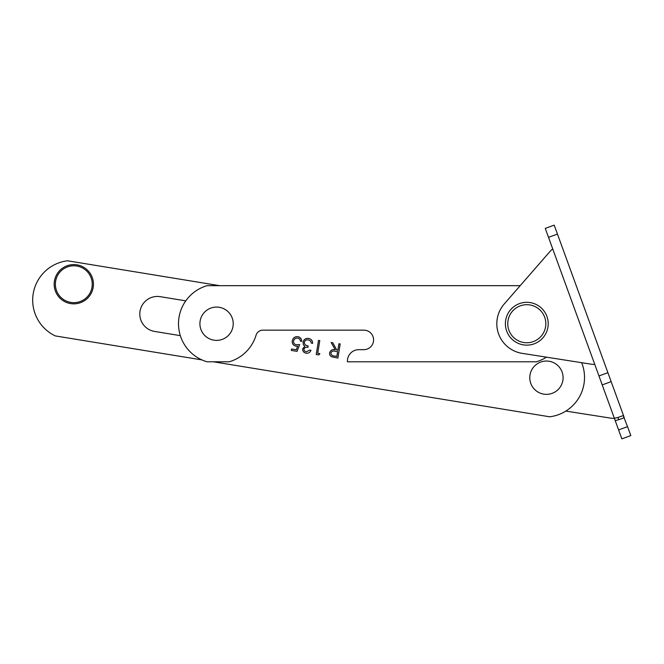 <?xml version="1.0" encoding="UTF-8"?>
<svg xmlns="http://www.w3.org/2000/svg" width="664" height="664" viewBox="0 0 664 664"><rect width="100%" height="100%" fill="white"/><g stroke="black" fill="none" stroke-linecap="round" stroke-linejoin="round"><path stroke-width="1" d="M546.497 357.166A39.633 39.633 0 0 1 536.263 361.797L347.413 361.797L347.413 361.083A11.421 11.421 0 0 1 358.834 349.662L363.822 349.662A9.752 9.752 0 0 0 373.583 339.91A9.752 9.752 0 0 0 363.822 330.157L262.894 330.157A7.138 7.138 0 0 0 256.063 335.22A39.633 39.633 0 0 1 229.18 361.797L207.093 361.797A39.633 39.633 0 0 1 207.093 285.669L520.202 285.669M219.659 285.669L67.562 260.786A39.633 39.633 0 0 0 55.27 335.909L201.947 359.913M213.468 361.797L549.634 416.793A39.633 39.633 0 0 0 581.672 362.693M185.771 300.85L160.24 296.675A17.604 17.604 0 0 0 140.029 311.208A17.604 17.604 0 0 0 154.554 331.427L180.334 335.644M337.619 351.696L335.046 351.256C333.029 350.658 331.651 351.256 330.913 353.041C331.054 354.916 332.158 355.896 334.216 355.962L336.856 356.394L337.619 351.696M337.885 358.045L331.9 356.867C330.174 356.062 329.419 354.717 329.651 352.825C330.514 350.169 332.39 349.164 335.27 349.828L331.153 342.475L332.722 342.732L336.831 350.086L337.86 350.252L338.922 343.753L340.184 343.952L337.885 358.045M316.205 354.493L318.512 340.408L319.774 340.615L317.707 353.256L319.874 353.613L318.811 354.925L316.205 354.493M309.698 350.094L310.959 350.301C310.071 352.459 308.469 353.431 306.179 353.223C303.805 352.717 302.635 351.273 302.659 348.89L304.784 346.268L303.448 344.815L303.016 342.176C303.83 339.362 305.706 338.117 308.635 338.424C311.25 338.997 312.586 340.64 312.653 343.346L311.391 343.139L310.611 341.014L308.378 339.868C306.32 339.553 304.959 340.35 304.303 342.259C304.477 344.483 305.755 345.712 308.154 345.944L307.913 347.388C306.038 346.965 304.71 347.538 303.921 349.106C303.996 350.633 304.817 351.522 306.394 351.779L309.698 350.094M291.521 348.974L296.31 349.762L297.679 346.176L295.978 346.176C293.222 345.471 291.994 343.695 292.293 340.848C293.023 337.802 294.924 336.416 298.02 336.689C300.435 337.287 301.655 338.839 301.672 341.362L300.402 341.155C300.269 339.487 299.364 338.474 297.713 338.117C295.488 337.959 294.102 338.955 293.554 341.105C293.422 343.155 294.384 344.384 296.443 344.774L299.663 344.558L297.065 351.364L291.288 350.418L291.521 348.974M216.937 307.083A16.65 16.65 0 0 1 233.213 324.098A16.65 16.65 0 0 1 216.19 340.383A16.65 16.65 0 0 1 199.914 323.36A16.65 16.65 0 0 1 216.937 307.083M506.673 331.054A21.414 21.414 0 0 0 534.113 343.852A21.414 21.414 0 0 0 546.912 316.404A21.414 21.414 0 0 0 519.464 303.614A21.414 21.414 0 0 0 506.673 331.054M554.199 225.146L545.26 228.399L602.215 384.888L611.154 381.634L554.199 225.146M594.728 364.312A14.276 14.276 0 0 1 591.259 364.196L522.136 353.348A29.98 29.98 0 0 1 504.192 304.037L550.165 251.291A14.276 14.276 0 0 1 552.747 248.975M565.836 411.091L610.897 418.162A14.276 14.276 0 0 0 614.374 418.278L615.204 420.586L618.806 419.714L617.993 417.473L623.197 415.581L627.546 426.661L618.599 429.915L602.215 384.888L611.154 381.634L624.019 416.959L611.154 381.634M509.213 331.021A19.032 19.032 0 0 1 519.497 306.154A19.032 19.032 0 0 1 544.372 316.438A19.032 19.032 0 0 1 534.08 341.313A19.032 19.032 0 0 1 509.213 331.021M55.676 291.745A19.629 19.629 0 0 1 66.292 266.09A19.629 19.629 0 0 1 91.939 276.705A19.629 19.629 0 0 1 81.323 302.352A19.629 19.629 0 0 1 55.676 291.745M90.843 277.162A18.434 18.434 0 0 0 66.749 267.194A18.434 18.434 0 0 0 56.78 291.288A18.434 18.434 0 0 0 80.867 301.257A18.434 18.434 0 0 0 90.843 277.162M621.861 438.854L630.8 435.601L621.861 438.854L618.599 429.915M617.993 417.473L614.374 418.287M630.8 435.601L627.546 426.661M546.43 361.042A16.65 16.65 0 0 1 563.089 377.7A16.65 16.65 0 0 1 546.43 394.35A16.65 16.65 0 0 1 529.781 377.7A16.65 16.65 0 0 1 546.43 361.042M607.9 372.695L598.961 375.948M548.514 237.338L557.453 234.085M618.806 419.714L624.293 417.714"/></g></svg>
